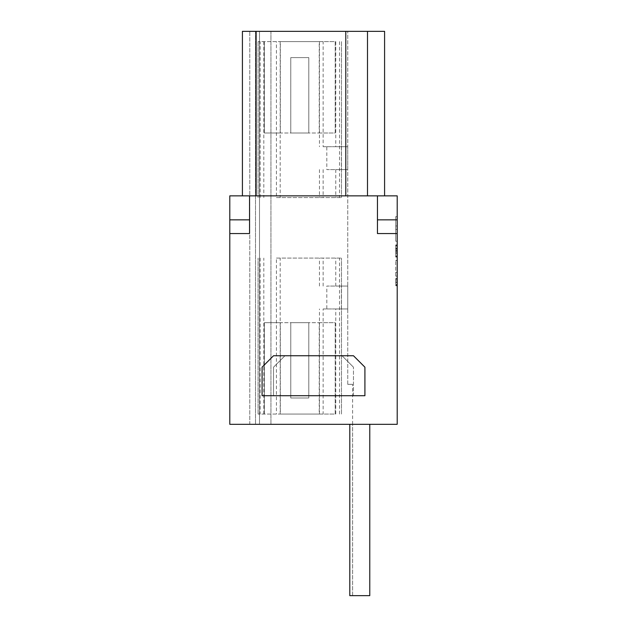 <?xml version="1.0" encoding="UTF-8"?>
<svg xmlns="http://www.w3.org/2000/svg" width="627" height="627" viewBox="0 0 627 627"><rect width="100%" height="100%" fill="white"/><g stroke="black" fill="none" stroke-linecap="round" stroke-linejoin="round"><path stroke-width="0.47" stroke-dasharray="3.13 2.35" d="M395.747 282.04L395.747 280.042L395.747 282.009L397.173 282.009L397.173 280.034L397.173 284.493L397.173 280.042L395.747 280.042L397.173 280.034L397.173 282.009L395.747 282.009L395.747 280.034L397.173 280.034L395.747 280.042L395.747 284.493L397.173 284.493L395.747 284.493L395.747 282.04L397.173 282.04M397.173 256.412L397.173 251.161L395.747 251.145L395.747 256.427L395.747 251.145L397.173 251.145L397.173 256.427L395.747 256.412M395.747 245.126L395.747 256.937L395.747 245.102L395.747 250.643L395.747 245.102L397.173 245.102L397.173 256.937L397.173 245.126L395.747 245.126L397.173 245.102L397.173 250.643L397.173 245.102L395.747 245.102L397.173 245.126L395.747 245.102L395.747 248.143L395.747 245.071L395.747 256.655L395.747 245.102M395.747 250.643L397.173 250.643L395.747 250.628M395.747 256.929L397.173 256.929M395.747 250.667L397.173 250.667M397.173 250.745L397.173 257.031L397.173 253.426L395.747 253.426L395.747 257.031L395.747 253.426L397.173 253.426L397.173 256.514L397.173 245.463L397.173 250.745L395.747 250.729L395.747 251.255L395.747 244.945L395.747 250.745M397.173 250.729L395.747 250.729M397.173 251.247L395.747 251.247M397.173 251.255L395.747 251.255M395.747 256.757L395.747 245.173L395.747 256.757L397.173 256.757L395.747 256.757M395.747 256.733L395.747 245.165L395.747 256.725L397.173 256.725L395.747 256.733M397.173 255.934L397.173 245.165L397.173 256.757L397.173 245.188L395.747 245.188L397.173 245.188L397.173 255.934L395.747 255.934M397.173 245.173L395.747 245.173L397.173 245.157L395.747 245.165L395.747 256.451L395.747 245.141L397.173 245.141L397.173 256.733L397.173 245.165L395.747 245.165L397.173 245.141L397.173 256.976L397.173 245.141M397.173 245.996L395.747 245.996M395.747 256.459L395.747 256.976L395.747 256.435L397.173 256.451L395.747 256.451M395.747 256.952L397.173 256.937M395.747 256.976L397.173 256.976M397.173 255.996L397.173 248.637L395.747 248.637L397.173 248.653L397.173 255.996L395.747 255.996L395.747 248.637L395.747 255.996M395.747 256.655L395.747 245.047L395.747 256.631L397.173 256.631L395.747 256.655M395.747 248.143L397.173 248.127L397.173 245.071L395.747 245.071L397.173 245.071L395.747 245.071L397.173 245.071L397.173 256.655L397.173 245.102L397.173 248.143L395.747 248.143M395.747 250.573L397.173 250.573L397.173 245.047L395.747 245.047L397.173 245.047L397.173 256.615L395.747 256.608L397.173 256.615L397.173 251.09L395.747 251.106M397.173 251.106L397.173 250.573M395.747 250.596L397.173 250.596M395.747 251.09L397.173 251.09M395.747 241.199L395.747 216.644L395.747 241.199L397.173 241.199L397.173 229.498L397.173 241.379L395.747 241.379M395.747 225.924L397.173 225.924L397.173 216.644L397.173 225.736L395.747 225.736M397.173 225.736L397.173 241.199M397.173 241.379L397.173 225.924M395.747 275.911L395.747 260.448L395.747 275.911L397.173 275.911L397.173 285.183L397.173 276.092L395.747 276.092M395.747 260.628L397.173 260.628L397.173 272.33L397.173 260.448L397.173 275.911M395.747 260.448L397.173 260.448M397.173 276.092L397.173 260.628M353.479 395.747L273.521 395.747L273.521 367.187L284.94 355.768L342.06 355.768L353.479 367.187L342.06 355.768L284.94 355.768L273.521 367.187L273.521 395.747L353.479 395.747L353.479 367.187L353.479 395.747M290.771 398.027L308.813 398.027L308.813 322.639L308.813 398.027L290.771 398.027L290.771 322.639L308.813 322.639L290.771 322.639L290.771 398.027M319.214 322.639L335.202 322.639L335.202 414.024L280.371 414.024L280.371 322.639L319.214 322.639L319.214 414.024M280.371 322.639L264.382 322.639L264.382 414.024L264.382 322.639L335.202 322.639L335.202 414.024L280.371 414.024M323.14 308.931L347.766 308.931L347.766 286.084L326.863 286.084L326.863 308.931L323.14 308.931L323.14 414.024L258.097 414.024L323.14 414.024M276.444 258.097L341.488 258.097L276.444 258.097L276.444 414.024M326.863 308.931L347.766 308.931L335.774 308.931L341.37 308.931L341.37 286.084L335.774 286.084L347.766 286.084L326.863 286.084M341.37 286.084L347.766 286.084L347.766 308.931L347.766 286.084L347.766 308.931L341.37 308.931M341.488 414.024L341.488 258.097L341.488 414.024M258.097 414.024L258.097 258.097L258.097 414.024M290.771 57.621L308.813 57.621L308.813 133.018L308.813 57.621L290.771 57.621L290.771 133.018L308.813 133.018L290.771 133.018L290.771 57.621M319.214 133.018L335.202 133.018L335.202 41.633L280.371 41.633L280.371 133.018L319.214 133.018L319.214 41.633M280.371 133.018L264.382 133.018L264.382 41.633L264.382 133.018L335.202 133.018L335.202 41.633L280.371 41.633M323.14 146.726L347.766 146.726L347.766 169.572L326.863 169.572L326.863 146.726L323.14 146.726L323.14 41.633L258.097 41.633L323.14 41.633M276.444 197.552L341.488 197.552L276.444 197.552L276.444 41.633M326.863 146.726L347.766 146.726L335.774 146.726L341.37 146.726L341.37 169.572L335.774 169.572L347.766 169.572L326.863 169.572M341.37 169.572L347.766 169.572L347.766 146.726L341.37 146.726M341.488 41.633L341.488 197.552L341.488 41.633M258.097 41.633L258.097 197.552L258.097 41.633M347.766 169.572L347.766 146.726L347.766 169.572M352.625 595.65L349.772 595.65L352.625 595.65L352.625 424.307L349.772 424.307L349.772 595.65L349.772 424.307L369.758 424.307L369.758 595.65L349.772 595.65L349.772 424.307L352.625 424.307L352.625 595.65M369.758 424.307L349.772 424.307M352.625 424.307L352.625 384.32L352.625 424.307L259.523 424.307L259.523 31.35L347.766 31.35L255.526 31.35L259.523 31.35L259.523 424.307L249.812 424.307L249.812 31.35L255.526 31.35L249.812 31.35L249.812 424.307L352.625 424.307M345.767 195.843L242.39 195.843L345.767 195.843L345.767 31.35L384.61 31.35L384.61 195.843L367.477 195.843L384.61 195.843M242.39 195.843L242.39 31.35L345.767 31.35M259.523 31.35L259.523 424.307L259.523 31.35M347.766 384.32L347.766 31.35L347.766 384.32L352.625 384.32L347.766 384.32M262.094 395.747L262.094 367.187L273.521 355.768L353.479 355.768L364.906 367.187L364.906 395.747L262.094 395.747M249.53 219.834L249.53 195.843L249.53 233.542L229.827 233.542L249.53 233.542L249.53 219.834L229.827 219.834L229.827 233.542L249.53 233.542L249.53 195.843L229.827 195.843L229.827 219.834M249.53 195.843L377.47 195.843L377.47 233.542L377.47 195.843L377.47 233.542L397.173 233.542L377.47 233.542L397.173 233.542L397.173 424.307L229.827 424.307L229.827 233.542M377.47 219.834L397.173 219.834L397.173 195.843L377.47 195.843M397.173 233.542L397.173 219.834M397.173 282.189L397.173 278.584L397.173 282.189M395.747 282.189L395.747 278.584L395.747 282.189M395.747 284.149L395.747 282.354L395.747 284.156L397.173 284.156L397.173 282.354L397.173 284.156L395.747 284.156L397.173 284.156M395.747 282.354L397.173 282.354L395.747 282.354M397.173 252.634L395.747 252.634L397.173 252.626M397.173 249.327L395.747 249.327L397.173 249.327M397.173 249.35L395.747 249.35L397.173 249.35M319.425 414.024L319.425 308.931M260.095 258.097L260.095 414.024M280.159 414.024L280.159 258.097M323.14 286.084L323.14 258.097M319.425 286.084L319.425 258.097M339.489 414.024L339.489 258.097M263.81 414.024L263.81 258.097M335.774 286.084L335.774 258.097M335.774 414.024L335.774 308.931M319.425 41.633L319.425 146.726M260.095 197.552L260.095 41.633M280.159 41.633L280.159 197.552M323.14 169.572L323.14 197.552M319.425 169.572L319.425 197.552M339.489 41.633L339.489 197.552M263.81 41.633L263.81 197.552M335.774 169.572L335.774 197.552M335.774 41.633L335.774 146.726M256.106 195.843L256.106 31.35M367.477 195.843L367.477 31.35M270.95 31.35L270.95 424.307L270.95 31.35M255.526 31.35L255.526 424.307L255.526 31.35M395.747 284.493L397.173 284.493M397.173 256.514L395.747 256.514M397.173 245.463L395.747 245.463M395.747 244.945L397.173 244.945M395.747 257.031L397.173 257.031M395.747 216.644L397.173 216.644M397.173 229.498L395.747 229.498M397.173 272.33L395.747 272.33M395.747 285.183L397.173 285.183M395.747 285.779L397.173 285.779M395.747 278.584L397.173 278.584M397.173 278.929L395.747 278.929M397.173 285.442L395.747 285.442"/><path stroke-width="0.94" d="M349.772 424.307L349.772 595.65L369.758 595.65L369.758 424.307M367.477 195.843L367.477 31.35L384.61 31.35L384.61 195.843M367.477 31.35L242.39 31.35L242.39 195.843M345.767 195.843L345.767 31.35M364.906 395.747L364.906 367.187L353.479 355.768L273.521 355.768L262.094 367.187L262.094 395.747L364.906 395.747M397.173 233.542L397.173 424.307L229.827 424.307L229.827 233.542L249.53 233.542L249.53 219.834L229.827 219.834L229.827 195.843L397.173 195.843L397.173 233.542L377.47 233.542L377.47 195.843M229.827 233.542L229.827 219.834M249.53 219.834L249.53 195.843M377.47 219.834L397.173 219.834M256.106 195.843L256.106 31.35"/></g></svg>
